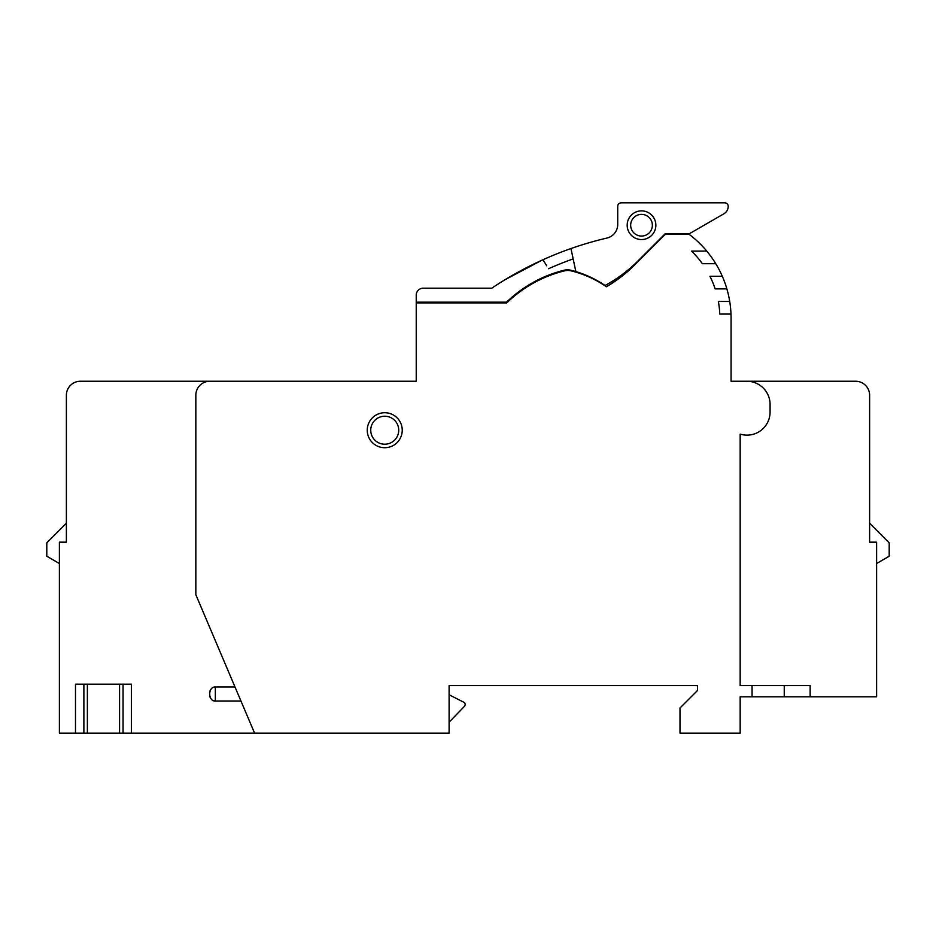 <?xml version="1.0" encoding="UTF-8"?>
<svg xmlns="http://www.w3.org/2000/svg" width="936" height="936" viewBox="0 0 936 936"><rect width="100%" height="100%" fill="white"/><g stroke="black" fill="none" stroke-linecap="round" stroke-linejoin="round"><path stroke-width="1.4" d="M876.611 563.507L889.2 556.23L889.2 542.868L869.614 523.271L869.614 395.238L869.614 542.166L876.611 542.166L876.611 696.793L740.165 696.793L740.165 733.169L680.004 733.169L680.004 707.99L697.495 690.499L697.495 685.597L449.104 685.597L449.104 733.169L59.389 733.169L59.389 542.166L66.386 542.166L66.386 395.238A13.993 13.993 0 0 1 80.379 381.245L416.227 381.245L416.227 302.878L506.809 302.878L507.534 302.176M418.942 302.878A131.859 131.859 0 0 0 416.227 302.176L506.516 302.199A6.997 6.997 0 0 1 507.253 302.176A6.997 6.997 0 0 0 504.211 302.878A6.997 6.997 0 0 1 506.516 302.223L416.227 302.176L506.528 302.176A126.641 126.641 0 0 1 563.893 270.282A14.695 14.695 0 0 1 570.983 270.27A105.651 105.651 0 0 1 575.862 271.604L572.446 255.493M869.614 395.238A13.993 13.993 0 0 0 855.621 381.245L731.074 381.245L731.074 318.275A104.949 104.949 0 0 0 689.095 234.316L665.309 234.316L665.309 233.614L689.563 233.614L723.891 213.794A8.623 8.623 0 0 0 728.208 206.329A3.498 3.498 0 0 0 724.71 202.831L621.223 202.831A3.498 3.498 0 0 0 617.725 206.329L617.725 224.441A13.993 13.993 0 0 1 606.926 238.06A349.83 349.83 0 0 0 570.96 248.543L571.568 251.363M544.471 262.197L542.95 259.752A349.83 349.83 0 0 0 491.786 288.183L423.224 288.183A6.997 6.997 0 0 0 416.227 295.179L416.227 302.176M214.262 700.877A5.593 5.593 0 0 1 213.127 700.526M210.904 698.782A5.593 5.593 0 0 1 210.284 697.765M210.085 697.273A5.593 5.593 0 0 1 209.839 696.361M209.839 691.622A5.593 5.593 0 0 1 210.085 690.709M210.284 690.218A5.593 5.593 0 0 1 210.904 689.2M213.127 687.457A5.593 5.593 0 0 1 214.262 687.106M234.994 687.001L215.35 687.001C212.495 686.825 210.623 688.685 209.758 692.593L209.758 695.389C210.623 699.297 212.495 701.158 215.35 700.994L240.938 700.994M254.604 733.169L195.835 594.711L195.835 395.238A13.993 13.993 0 0 1 209.828 381.245M665.309 234.316L634.702 264.923A139.932 139.932 0 0 1 606.399 286.767A104.949 104.949 0 0 0 571.1 270.855A13.993 13.993 0 0 0 564.455 270.867A125.939 125.939 0 0 0 506.809 302.878L507.253 302.445M715.771 263.695L702.363 263.695A93.752 93.752 0 0 0 691.54 251.105L706.762 251.105M726.874 288.885L715.151 288.885A93.752 93.752 0 0 0 709.956 276.296L722.311 276.296M730.993 314.075L719.784 314.075A93.752 93.752 0 0 0 718.368 301.474L729.717 301.474M752.064 696.793L752.064 685.597L740.165 685.597L740.165 434.117A23.107 23.107 0 0 0 770.082 412.027L770.082 404.492A23.248 23.248 0 0 0 746.834 381.245M402.234 430.221A17.491 17.491 0 0 1 384.743 447.712A17.491 17.491 0 0 1 367.251 430.221A17.491 17.491 0 0 1 384.743 412.729A17.491 17.491 0 0 1 402.234 430.221M546.706 265.777L542.95 259.752A349.83 349.83 0 0 1 570.96 248.543L575.862 271.604A105.651 105.651 0 0 1 605.065 285.48A139.932 139.932 0 0 0 637.72 261.191L665.309 233.614M542.014 260.173L504.902 279.794M548.554 268.737A339.335 339.335 0 0 1 573.16 258.898M617.725 206.329L617.725 224.441A13.993 13.993 0 0 1 606.926 238.06M724.71 202.831L621.223 202.831M627.88 229.648A14.344 14.344 0 0 1 637.088 211.571A14.344 14.344 0 0 1 655.153 220.779A14.344 14.344 0 0 1 645.945 238.855A14.344 14.344 0 0 1 627.88 229.648M491.786 288.183L423.224 288.183M631.203 228.571A10.846 10.846 0 0 1 638.165 214.906A10.846 10.846 0 0 1 651.83 221.867A10.846 10.846 0 0 1 644.869 235.533A10.846 10.846 0 0 1 631.203 228.571M810.143 696.793L810.143 685.597L752.064 685.597M784.251 696.793L784.251 685.597M371.428 434.538A13.993 13.993 0 0 1 380.414 416.906A13.993 13.993 0 0 1 398.046 425.892A13.993 13.993 0 0 1 389.06 443.524A13.993 13.993 0 0 1 371.428 434.538M131.461 733.169L131.461 684.193L75.488 684.193L75.488 733.169M123.061 733.169L123.061 684.193M119.562 733.169L119.562 684.193M87.376 733.169L87.376 684.193M83.877 733.169L83.877 684.193M66.386 395.238L66.386 523.271L46.8 542.868L46.8 556.23L59.389 563.507M449.104 722.206L464.35 706.434A2.796 2.796 0 0 0 464.35 702.538L449.104 694.781M215.35 687.001L215.35 700.994"/></g></svg>
